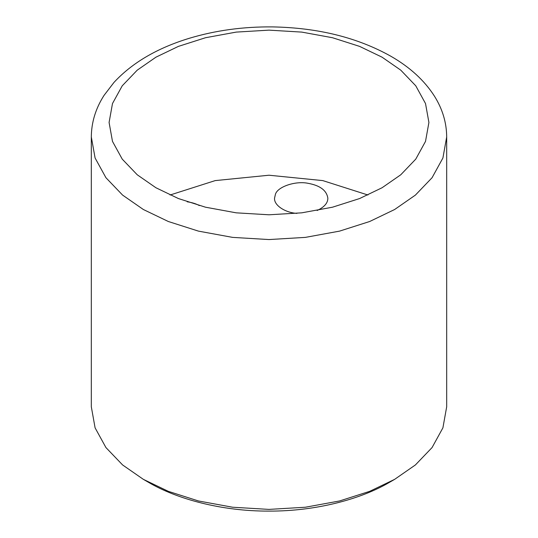 <?xml version="1.0" encoding="UTF-8"?>
<svg xmlns="http://www.w3.org/2000/svg" width="538" height="538" viewBox="0 0 538 538"><rect width="100%" height="100%" fill="white"/><g stroke="black" fill="none" stroke-linecap="round" stroke-linejoin="round"><path stroke-width="0.81" d="M155.926 187.749L137.237 174.783L122.24 159.134L112.482 141.386L109.086 122.469L112.482 103.552L122.24 85.798L137.237 70.155L155.926 57.183L178.387 46.396L205.489 37.734L236.229 32.098L269 30.141L301.771 32.098L332.511 37.734L359.613 46.396L382.074 57.183L400.763 70.155L415.76 85.798L425.518 103.552L428.914 122.469L425.518 141.386L415.76 159.134L400.763 174.783L382.074 187.749L359.613 198.542L332.511 207.197L301.771 212.833L269 214.79L236.229 212.833L205.489 207.197L178.387 198.542L155.926 187.749M446.681 136.975L446.681 406.815L442.909 427.838L432.068 447.562L415.403 464.946L394.643 479.351L369.68 491.342L339.572 500.959L305.409 507.226L269 509.399L232.591 507.226L198.428 500.959L168.32 491.342L143.357 479.351L122.597 464.946L105.932 447.562L95.091 427.838L91.319 406.815L91.319 136.975L95.091 157.997L105.932 177.715L122.597 195.099L143.364 209.511L168.32 221.501L198.428 231.118L232.591 237.379L269 239.558L305.409 237.379L339.572 231.118L369.68 221.501L394.636 209.511L415.403 195.099L432.068 177.715L442.909 157.997L446.681 136.975C446.594 122.637 442.512 109.026 434.435 96.141C424.435 80.492 409.943 67.21 390.958 56.302C357.44 37.499 317.891 27.7 272.315 26.9C243.068 26.631 215.368 30.437 189.221 38.312C157.224 48.077 132.14 62.791 113.962 82.442L104.049 95.374C95.656 108.474 91.42 122.341 91.319 136.975M143.357 479.351L148.387 482.256C176.282 498.807 221.434 511.342 269 511.1C316.566 511.342 361.718 498.807 389.613 482.256L394.643 479.351M170.075 195.005L215.213 180.6L269 175.22L322.787 180.6L367.925 195.005M317.144 210.506C324.34 207.083 327.904 202.974 327.844 198.179C326.68 190.452 320.097 185.502 308.092 183.317C295.658 180.681 277.709 186.666 275.449 194.198L274.541 198.179C273.923 205.624 285.812 212.806 296.936 213.371M199.329 205.57C196.128 203.781 192.079 202.523 187.184 201.79"/></g></svg>

